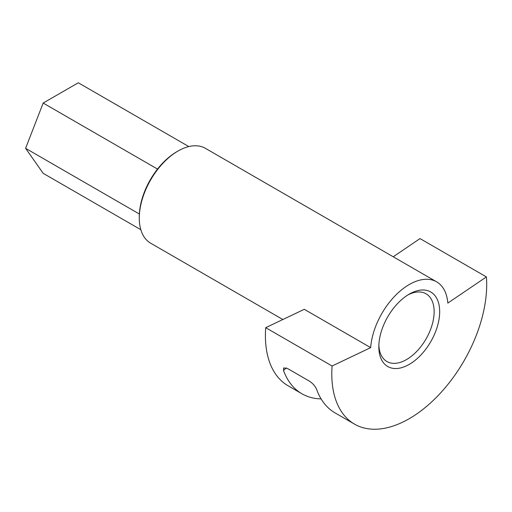 <?xml version="1.0" encoding="UTF-8"?>
<svg xmlns="http://www.w3.org/2000/svg" width="512" height="512" viewBox="0 0 512 512"><rect width="100%" height="100%" fill="white"/><g stroke="black" fill="none" stroke-linecap="round" stroke-linejoin="round"><path stroke-width="0.77" d="M370.669 347.635L332.096 366.01A109.53 63.238 120 0 0 354.483 424.109A109.53 63.238 120 0 0 441.978 391.411A109.53 63.238 120 0 0 486.4 276.922L447.821 303.091A54.765 31.616 120 0 0 436.627 281.83A54.765 31.616 120 0 0 396 294.886A54.765 31.616 120 0 0 370.669 347.635L304.288 309.306L265.709 327.68L332.096 366.01M378.822 346.822A43.027 24.845 -60 0 1 409.248 294.125A43.027 24.845 -60 0 1 439.674 311.693A43.027 24.845 -60 0 1 409.248 364.39A43.027 24.845 -60 0 1 378.822 346.822M354.483 424.109L335.123 412.934A109.53 63.238 120 0 1 316.698 389.587C315.334 386.304 312.947 383.52 309.542 381.222L287.418 368.448L283.686 367.917L283.507 370.426A109.53 63.238 120 0 0 301.933 393.773L288.102 385.786A109.53 63.238 -60 0 1 265.709 327.68M393.222 256.768L420.019 238.592L486.4 276.922M301.933 393.773A109.53 63.238 120 0 0 321.101 398.893M436.627 281.83L205.395 148.326A54.765 31.616 120 0 0 178.01 151.04A54.765 31.616 120 0 0 139.29 218.112A54.765 31.616 120 0 0 150.63 243.181L282.848 319.52M139.29 218.112L139.29 216.832A53.197 30.714 120 0 1 176.902 151.68L178.01 151.04M157.523 169.075L43.168 103.053L78.298 82.771L188.819 146.579M139.366 214.01L25.6 148.326L43.168 103.053M140.826 229.702L43.168 173.318L25.6 148.326M407.834 294.982A39.117 22.586 -60 0 1 426.042 293.786A39.117 22.586 -60 0 1 434.144 311.693A39.117 22.586 -60 0 1 417.069 351.059A39.117 22.586 -60 0 1 386.925 361.536A39.117 22.586 -60 0 1 378.854 345.171M283.507 370.426L286.342 367.917"/></g></svg>
